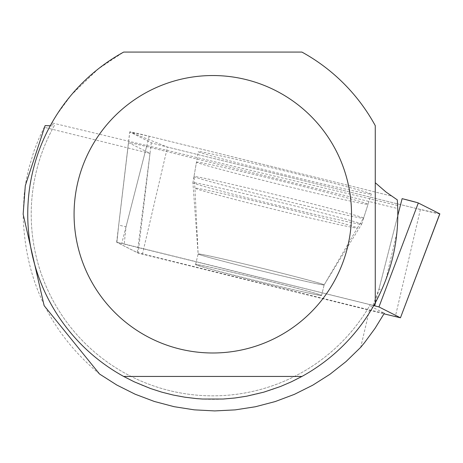 <?xml version="1.0" encoding="UTF-8"?>
<svg xmlns="http://www.w3.org/2000/svg" width="463" height="463" viewBox="0 0 463 463"><rect width="100%" height="100%" fill="white"/><g stroke="black" fill="none" stroke-linecap="round" stroke-linejoin="round"><path stroke-width="0.35" stroke-dasharray="2.31 1.74" d="M302.993 291.881A64.872 1.348 13.8 0 1 234.214 275.346A64.872 1.348 13.8 0 1 195.542 264.587A64.872 1.348 13.8 0 1 258.875 278.709A64.872 1.348 13.8 0 1 321.565 295.452A64.872 1.348 13.8 0 1 302.993 291.881M373.757 305.574L116.676 242.259L138.153 253.093L383.995 313.845M439.763 213.883A18.393 0.382 13.8 0 1 420.387 209.496L167.479 147.084A18.393 0.382 13.8 0 1 151.279 142.76L129.802 131.92A18.393 0.382 13.8 0 1 129.738 131.874A18.393 0.382 13.8 0 1 149.202 136.244L391.403 196.011L150.475 136.556L129.999 132.019L167.571 147.107L415.768 208.356L439.786 213.819M345.82 189.159A89.087 1.852 13.8 0 1 251.432 166.466A89.087 1.852 13.8 0 1 198.262 151.679A89.087 1.852 13.8 0 1 223.768 156.575A89.087 1.852 13.8 0 1 318.272 179.303A89.087 1.852 13.8 0 1 371.32 194.061A89.087 1.852 13.8 0 1 345.82 189.159M381.709 289.873L385.905 279.698L396.988 232.166L397.856 215.278L397.769 208.581L146.563 146.592A17.09 0.353 -166.2 0 0 128.477 142.529A17.09 0.353 -166.2 0 0 128.535 142.575L150 153.403L137.303 252.607L116.884 242.305L118.713 225.134L126.046 226.766L124.217 243.937L372.999 305.331L378.942 289.172L381.709 289.873L373.739 305.615A185.061 185.061 0 0 1 122.006 375.522A185.061 185.061 0 0 1 51.225 124.032L56.764 114.76L71.36 94.915L98.197 68.958L123.667 52.082L301.928 52.082C333.076 69.328 357.523 93.856 375.267 125.658L375.267 302.866M397.295 199.871L397.769 208.581M51.225 124.032L54.692 124.958A181.583 181.583 0 0 0 122.869 372.015A181.583 181.583 0 0 0 370.192 304.816L369.63 305.783A181.583 181.583 0 0 1 122.863 372.009A181.583 181.583 0 0 1 54.148 125.93L54.692 124.958M373.739 305.615L370.192 304.816M137.303 252.607L369.468 309.897L384.348 313.214L369.63 305.783M50.259 125.786L54.148 125.93M150 153.403L44.234 127.302L45.125 125.595M124.217 243.937L116.884 242.305M373.791 305.522L372.999 305.331M321.577 295.394A64.872 1.348 13.8 0 1 258.244 281.272A64.872 1.348 13.8 0 1 195.56 264.535A64.872 1.348 13.8 0 1 258.886 278.651A64.872 1.348 13.8 0 1 321.577 295.394L324.158 284.867A64.872 1.348 -166.2 0 0 285.48 274.113A64.872 1.348 -166.2 0 0 216.707 257.573A64.872 1.348 -166.2 0 0 198.135 254.008A64.872 1.348 -166.2 0 0 236.807 264.761A64.872 1.348 -166.2 0 0 305.586 281.301A64.872 1.348 -166.2 0 0 324.158 284.867A64.872 1.348 13.8 0 1 260.825 270.751A64.872 1.348 13.8 0 1 198.135 254.008A64.872 1.348 13.8 0 1 261.468 268.129A64.872 1.348 13.8 0 1 324.158 284.867L357.39 227.981A83.629 1.742 13.8 0 1 275.763 209.762A83.629 1.742 13.8 0 1 194.946 188.204A83.629 1.742 13.8 0 1 218.883 192.776A83.629 1.742 13.8 0 1 308.051 214.224A83.629 1.742 13.8 0 1 357.39 227.981L363.611 218.137A87.322 1.817 -166.2 0 0 311.611 203.674A87.322 1.817 -166.2 0 0 218.976 181.398A87.322 1.817 -166.2 0 0 193.98 176.6A87.322 1.817 -166.2 0 0 278.361 199.131A87.322 1.817 -166.2 0 0 363.611 218.137L371.32 194.061M196.457 162.2A88.34 1.84 13.8 0 1 282.76 181.444A88.34 1.84 13.8 0 1 368.068 204.229A88.34 1.84 13.8 0 1 281.822 184.997A88.34 1.84 13.8 0 1 196.457 162.2L192.909 182.804A86.882 1.806 13.8 0 1 192.915 182.798A86.882 1.806 13.8 0 1 277.731 201.712A86.882 1.806 13.8 0 1 361.69 224.133A86.882 1.806 13.8 0 1 361.69 224.138A86.882 1.806 13.8 0 1 361.672 224.156A86.882 1.806 13.8 0 1 276.868 205.225A86.882 1.806 13.8 0 1 192.915 182.827A86.882 1.806 13.8 0 1 192.909 182.804M128.535 142.575L118.696 225.122L128.477 142.529M123.667 376.442L301.928 376.442M99.568 374.04C50.062 332.677 24.585 279.403 23.15 214.213L24.134 194.906L25.882 182.127L28.498 169.499L34.007 150.961L38.718 138.958L44.234 127.302M369.468 309.897L360.723 347.296M416.717 202.458L418.309 202.979M149.202 136.244L121.781 243.393M375.603 302.252L397.856 215.295M142.419 254.233L167.479 147.084M420.387 209.496L395.327 316.646M116.676 242.259L129.802 131.92M151.279 142.76L138.153 253.093M397.648 205.503L51.879 122.863M378.942 289.172L397.856 215.278M126.046 226.766L146.563 146.592M116.659 242.242L129.738 131.874M195.542 264.587L198.135 254.008L194.946 188.204L193.98 176.6L198.262 151.679M321.565 295.452L324.158 284.867L361.672 224.156M361.69 224.138L368.068 204.229M195.56 264.535L198.135 254.008L192.915 182.827M116.861 242.282L118.69 225.111"/><path stroke-width="0.69" d="M383.995 313.845L400.449 317.797L378.954 306.946L373.757 305.574M439.85 213.871L400.449 317.797L439.786 213.819A18.393 0.382 13.8 0 1 439.85 213.871A18.393 0.382 13.8 0 1 439.763 213.883M416.717 202.458L402.115 198.656A18.393 0.382 13.8 0 1 418.309 202.979L439.786 213.819L418.309 202.979L378.954 306.946M301.928 52.082A185.061 185.061 0 0 1 375.267 125.658L375.267 302.866A185.061 185.061 0 0 1 301.928 376.442L291.406 381.796L280.566 386.466L263.806 392.155L246.576 396.212L234.903 397.995L223.149 399.031L202.447 399.031L196.561 398.608L184.841 397.196L173.237 395.043L161.79 392.155L150.55 388.538L134.183 381.796L123.667 376.442A185.061 185.061 0 0 1 123.667 52.082L301.928 52.082M375.267 182.723L385.986 192.018L397.295 199.871C399.876 236.327 392.531 270.658 375.267 302.866M50.259 125.786L45.125 125.595L25.309 185.675L23.15 214.213L44.135 305.655L99.568 374.04L116.826 385.042L135.132 394.21L154.277 401.444L174.071 406.676L194.292 409.848L214.734 410.918L235.181 409.882L255.408 406.757L275.213 401.56L294.375 394.36L312.693 385.222L329.98 374.254L346.046 361.568L360.723 347.296L364.491 342.713L375.03 328.371L384.348 313.214M74.074 214.259A138.721 138.721 0 0 1 247.068 79.839A138.721 138.721 0 0 1 334.587 280.676A138.721 138.721 0 0 1 74.074 214.259M123.667 376.442L301.928 376.442M374.689 305.806L375.603 302.252M397.856 215.295L402.115 198.656"/></g></svg>
